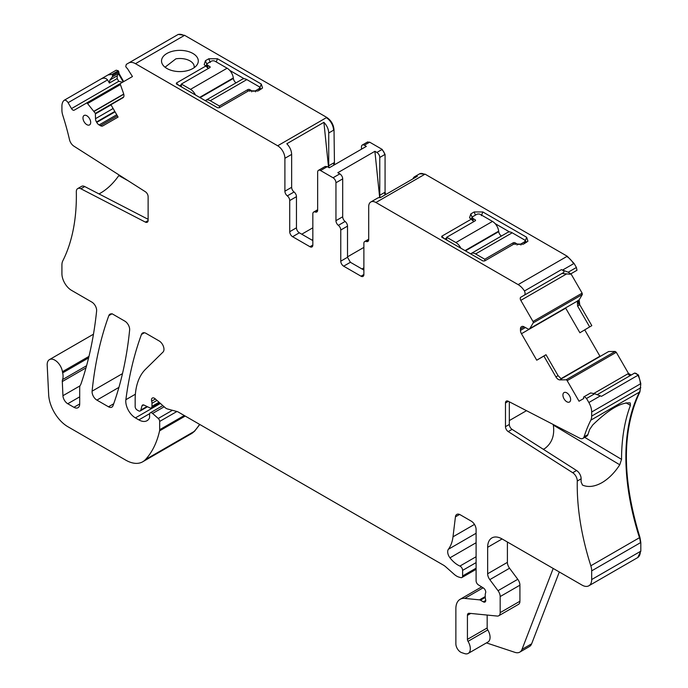 <?xml version="1.0" encoding="UTF-8"?>
<svg xmlns="http://www.w3.org/2000/svg" width="688" height="688" viewBox="0 0 688 688"><rect width="100%" height="100%" fill="white"/><g stroke="black" fill="none" stroke-linecap="round" stroke-linejoin="round"><path stroke-width="1.03" d="M148.118 220.53L145.383 222.112A4.085 2.356 -120 0 0 147.275 222.233A4.085 2.356 -120 0 0 148.126 220.358L148.126 196.665A4.085 2.356 -120 0 0 145.383 191.754L73.857 146.131A6.811 3.93 -120 0 1 69.514 139.716A216.419 124.949 -120 0 0 62.771 115.3A13.622 7.86 -120 0 1 61.92 110.226L61.92 106.15A13.622 7.86 -120 0 1 64.285 100.216L108.007 74.932L112.084 74.39L112.608 75.302L112.376 76.798L109.874 80.057L109.409 83.05L107.586 79.894C105.797 78.011 103.682 77.667 101.248 78.871M98.995 193.913L100.534 193.07C107.285 189.148 113.374 183.309 118.818 175.569L119.162 175.027M86.585 365.715L62.556 379.587A6.811 3.93 -120 0 0 62.298 381.539L62.943 395.703A6.811 3.93 -120 0 0 67.751 403.744L73.917 407.296A8.17 4.721 -120 0 0 78.002 407.709A8.17 4.721 -120 0 0 79.696 403.959L79.696 387.619A6.811 3.93 -120 0 1 80.307 385.263A13.622 7.86 -120 0 0 81.038 383.766A495.833 286.277 -120 0 0 96.612 311.028A6.811 3.93 -120 0 0 91.822 302.075L71.552 290.37A13.622 7.86 -120 0 1 61.92 273.686L61.92 265A13.622 7.86 -120 0 1 62.771 260.915A216.419 124.949 -120 0 0 76.325 191.823A6.811 3.93 -120 0 1 77.735 188.572A6.811 3.93 -120 0 1 80.883 188.77L145.383 222.112M148.126 219.309L84.736 186.551A6.811 3.93 -120 0 0 81.588 186.353L77.735 188.572M575.968 270.874L570.189 274.211L561.881 273.497L520.807 297.216A2.726 1.574 -120 0 0 520.807 300.364L533.011 321.502A1.359 0.783 -120 0 1 533.191 322.896L529.863 328.52L528.608 329.277L577.352 301.095L529.863 328.52M565.57 307.94L579.889 332.76L591.809 325.63L579.76 304.767L579.141 299.891L582.315 294.541L582.134 293.14L570.945 273.772M600.074 356.444L584.731 329.887M631.223 375.029L628.505 373.455L616.293 352.308L615.175 351.456L608.648 351.525L561.133 378.925M637.742 557.555L640.812 551.191L640.812 542.497L639.952 537.423C621.866 478.444 621.866 429.914 639.952 391.816L640.812 383.646L638.447 374.977L634.628 373.059L597.184 394.68M191.599 433.552L194.566 431.23L199.795 424.479M123.685 81.605L118.972 73.444L118.345 70.778L116.195 70.202L108.007 74.932M334.471 164.785L334.024 129.929C333.594 124.623 331.186 120.452 326.8 117.424L184.599 35.32L178.269 34.4L126.325 64.354L125.749 66.504L126.274 67.407A1.359 0.783 -120 0 0 127.203 68.232L132.457 76.54L120.589 83.394A1.359 0.783 -120 0 0 120.409 84.581L123.582 93.594A4.764 2.752 60 0 1 122.963 97.756L110.931 104.705L118.078 117.089L102.796 125.913A4.764 2.752 -120 0 1 100.414 125.68L99.115 124.932A4.764 2.752 -120 0 1 96.733 122.412L96.492 122A4.764 2.752 -120 0 1 95.503 118.68L95.365 113.365L87.548 103.561A1.359 0.783 -120 0 0 86.43 103.114L74.227 110.166A2.726 1.574 -120 0 1 71.5 108.592L68.095 102.693A4.085 2.356 -120 0 0 64.285 100.216M385.667 194.584L385.074 192.219L385.074 154.404L382.184 149.399L369.662 142.167L367.401 142.124M570.189 274.211L576.974 270.289L576.398 267.477L574.067 263.435L567.256 256.246L425.046 174.141L419.706 173.789M112.006 313.728L112.006 313.96A6.811 3.93 -120 0 0 109.968 314.184A6.811 3.93 -120 0 0 108.824 315.629A476.767 275.26 -120 0 0 92.106 391.162A6.811 3.93 -120 0 0 96.896 400.106L108.472 406.789A6.811 3.93 -120 0 0 111.877 407.124A6.811 3.93 -120 0 0 113.021 405.671A476.767 275.26 -120 0 0 129.628 330.077A6.811 3.93 -120 0 0 124.846 321.141L112.006 313.728M123.204 81.881L118.491 73.719L117.227 75.809L117.166 78.57L118.749 81.313L122.584 82.242M62.556 379.587A13.622 7.86 -120 0 0 62.668 372.862A13.622 7.86 -120 0 1 62.445 371.701A10.896 6.295 -120 0 0 57.121 361.845A10.896 6.295 -120 0 0 49.433 359.626A10.896 6.295 -120 0 0 47.188 365.147L48.659 394.697A27.245 15.729 -120 0 0 67.888 426.732L125.68 460.1A34.056 19.66 -120 0 0 142.708 461.786A34.056 19.66 -120 0 0 145.443 459.593A129.404 74.717 -120 0 0 159.564 430.869A6.811 3.93 -120 0 0 159.685 429.699L159.685 421.434A2.726 1.574 -120 0 0 158.257 418.467L152.598 413.454A3.406 1.969 -120 0 0 150.276 412.826A3.406 1.969 -120 0 0 149.571 414.382L149.571 417.169A3.406 1.969 -120 0 1 149.348 418.209A16.349 9.434 -120 0 1 147.034 420.695A16.349 9.434 -120 0 1 138.864 419.886L135.407 417.891A13.622 7.86 -120 0 1 125.87 399.711A476.767 275.26 -120 0 1 141.453 334.463A6.811 3.93 -120 0 1 142.597 333.018A6.811 3.93 -120 0 1 146.002 333.353L159.152 340.947A6.811 3.93 -120 0 1 163.452 346.494A6.811 3.93 -120 0 1 163.022 352.058L145.564 369.224A74.923 43.258 -120 0 0 135.166 399.616L135.166 406.625A2.726 1.574 -120 0 0 137.093 409.962L138.512 410.788A3.406 1.969 -120 0 0 140.214 410.951A3.406 1.969 -120 0 0 140.842 410.065L141.952 405.929A3.406 1.969 -120 0 1 142.571 405.043A3.406 1.969 -120 0 1 144.067 405.103L149.778 407.821A3.406 1.969 -120 0 0 151.274 407.881A3.406 1.969 -120 0 0 151.979 406.324L151.979 403.288A6.811 3.93 -120 0 0 151.678 401.181A4.085 2.356 -120 0 1 152.34 398.042A4.085 2.356 -120 0 1 155.135 398.791L164.982 407.528A6.811 3.93 -120 0 0 167.476 408.964L177.04 411.527A6.811 3.93 -120 0 1 178.287 412.06L443.321 565.072A13.622 7.86 -120 0 1 445.815 566.895L454.149 574.282A13.622 7.86 -120 0 0 459.137 577.163L460.831 577.619A3.406 1.969 -120 0 0 461.906 577.516A3.406 1.969 -120 0 0 462.611 575.959L462.611 570.386A3.406 1.969 -120 0 0 459.911 566.069A21.792 12.582 -120 0 1 449.969 557.813A6.811 3.93 -120 0 1 448.387 549.273A47.678 27.529 -120 0 0 452.996 536.812L455.43 516.843A6.811 3.93 -120 0 1 456.798 514.426A6.811 3.93 -120 0 1 460.203 514.762L471.28 521.16A6.811 3.93 -120 0 1 476.096 529.502L476.096 580.775A3.406 1.969 -120 0 0 478.409 584.886L483.423 588.016A3.406 1.969 -120 0 1 485.573 593.03A6.811 3.93 -120 0 0 485.246 594.845L485.246 597.184A6.811 3.93 -120 0 0 485.573 599.368A3.406 1.969 -120 0 1 485.023 602.017A3.406 1.969 -120 0 1 483.32 601.845L480.43 600.185A3.406 1.969 -120 0 0 479.51 599.859L464.787 598.405A20.434 11.799 -120 0 0 460.1 599.317A20.434 11.799 -120 0 0 455.869 608.665L455.869 643.839A6.811 3.93 -120 0 0 461.691 652.637L464.598 653.6A10.217 5.9 -120 0 0 468.201 653.419A10.217 5.9 -120 0 0 468.038 641.345A2.726 1.574 -120 0 1 467.427 639.367L467.427 615.339A4.085 2.356 -120 0 1 468.279 613.472A4.085 2.356 -120 0 1 469.216 613.283L497.209 616.061A6.811 3.93 -120 0 0 498.766 615.76A6.811 3.93 -120 0 0 500.176 612.638L500.176 596.565A6.811 3.93 -120 0 0 498.026 590.691L489.804 579.64A6.811 3.93 -120 0 1 487.654 573.766L487.654 547.295A20.434 11.799 -120 0 1 491.886 537.939A20.434 11.799 -120 0 1 502.102 538.953L582.048 585.11A13.622 7.86 -120 0 0 588.859 585.78A13.622 7.86 -120 0 0 591.68 579.545L591.68 570.859A13.622 7.86 -120 0 0 590.829 565.785A216.419 124.949 -120 0 1 577.275 481.05A6.811 3.93 60 0 0 572.717 472.725L576.57 470.506A6.811 3.93 60 0 1 581.128 478.822A216.419 124.949 -120 0 0 581.093 481.935L582.495 485.049M630.26 402.996L630.414 405.387A216.419 124.949 -120 0 0 621.539 459.369L619.768 464.787C614.633 472.708 608.725 478.65 602.043 482.615C594.819 486.648 588.395 487.5 582.77 485.195L582.254 484.885M629.993 402.893C620.937 402.248 608.502 409.618 592.695 425.012L589.719 429.389A216.419 124.949 -120 0 0 587.939 434.575A6.811 3.93 60 0 1 586.744 436.175L582.891 438.394A6.811 3.93 60 0 1 579.743 438.196L508.217 401.233A4.085 2.356 60 0 0 506.325 401.113A4.085 2.356 60 0 0 505.474 402.979L505.474 426.672L509.326 424.453L509.326 401.809M639.952 391.816L590.829 420.17A216.419 124.949 -120 0 0 584.086 436.803A6.811 3.93 60 0 1 582.891 438.394M509.326 424.453A4.085 2.356 60 0 0 512.07 429.364L576.57 470.506M512.07 429.364L508.217 431.582L572.717 472.725M616.293 352.308L567.17 380.67L579.038 401.224L583.751 398.498L583.605 397.802A1.359 0.783 -120 0 1 583.854 396.864L590.639 392.951L594.716 393.742L601.475 396.322L637.965 375.261A4.085 2.356 -120 0 0 634.147 373.335L634.628 373.059M594.716 393.742L586.529 398.472L588.859 402.514A13.622 7.86 -120 0 1 591.68 412.009L591.68 416.085A13.622 7.86 -120 0 1 590.829 420.17M584.379 396.563L586.529 398.472M567.17 380.67A1.359 0.783 -120 0 0 566.052 379.819L559.834 379.888A4.764 2.752 60 0 1 555.921 376.912L558.088 375.657L561.374 378.993L559.834 379.888M555.921 376.912L543.89 356.066L545.997 354.724L558.088 375.657M521.452 326.723L521.452 326.723A4.764 2.752 -120 0 0 520.463 328.907L520.463 330.403A4.764 2.752 -120 0 0 521.452 333.723L536.735 360.202L545.997 354.724M521.685 326.585L521.685 326.585A4.764 2.752 -120 0 1 524.075 326.826L520.463 328.907M528.608 329.277L524.075 326.826M561.881 273.497L524.204 295.247A4.085 2.356 -120 0 0 524.454 290.99A13.622 7.86 -120 0 0 518.133 284.608L375.923 202.504A10.217 5.9 -120 0 0 370.815 201.997A10.217 5.9 -120 0 0 368.699 206.675L368.699 239.579A4.085 2.356 -120 0 1 367.856 241.454A4.085 2.356 -120 0 1 366.291 241.479L368.656 240.112M520.807 297.216L563.704 272.448C564.435 271.519 563.678 270.582 561.417 269.644L524.454 290.99M370.815 201.997L377.557 198.11A10.217 5.9 -120 0 1 380.266 197.697L417.349 176.291A10.217 5.9 -120 0 0 414.64 176.696A10.217 5.9 -120 0 0 412.938 178.837M363.883 274.521A4.085 2.356 60 0 1 363.04 276.395A4.085 2.356 60 0 1 360.994 276.189L363.883 274.521L363.883 243.38A4.085 2.356 60 0 1 364.726 241.505A4.085 2.356 60 0 1 366.291 241.479M363.883 270.074L350.398 262.291L347.509 257.286L347.509 226.137A4.085 2.356 60 0 0 345.101 221.459A4.085 2.356 -120 0 1 342.693 216.78L342.693 178.871A4.085 2.356 -120 0 0 339.803 173.866L333.061 177.762A4.085 2.356 -120 0 1 335.95 182.767L342.693 178.871M360.994 276.189L343.656 266.179A4.085 2.356 60 0 1 340.766 261.173L340.766 230.033L347.509 226.137M342.693 216.78L335.95 220.676A4.085 2.356 -120 0 0 338.358 225.354A4.085 2.356 60 0 1 340.766 230.033M335.95 220.676L335.95 182.767M333.061 177.762L320.539 170.529A4.085 2.356 60 0 0 318.492 170.323A4.085 2.356 60 0 0 317.65 172.198L317.65 210.107A4.085 2.356 60 0 1 316.807 211.973A4.085 2.356 60 0 1 315.242 212.007A4.085 2.356 -120 0 0 313.676 212.033A4.085 2.356 -120 0 0 312.834 213.908L312.834 245.048L309.944 246.717A4.085 2.356 -120 0 0 311.991 246.915A4.085 2.356 -120 0 0 312.834 245.048M289.717 200.561A4.085 2.356 -120 0 0 287.309 195.882L294.051 191.986A4.085 2.356 -120 0 1 296.459 196.665L289.717 200.561L289.717 231.701A4.085 2.356 -120 0 0 292.606 236.706L309.944 246.717M296.459 196.665L296.459 227.805A4.085 2.356 -120 0 0 299.349 232.811L292.606 236.706M287.309 195.882A4.085 2.356 60 0 1 284.901 191.195L284.901 158.292L291.643 154.404C291.471 150.5 289.863 146.948 286.819 143.749L323.902 122.335C326.946 125.543 328.554 129.095 328.726 132.99L333.542 130.213A10.217 5.9 60 0 0 326.318 117.7L277.677 145.779A10.217 5.9 60 0 1 284.901 158.292M294.051 191.986A4.085 2.356 60 0 1 291.643 187.308L291.643 154.404M120.572 83.403L86.43 103.114M619.768 464.787L553.315 425.089L553.247 424.505M574.067 263.435L562.578 270.066L561.417 269.644M570.713 273.901L568.211 272.207L562.578 270.066M385.074 154.404L379.776 157.457L379.776 195.272A4.085 2.356 -120 0 0 380.369 197.645M379.776 157.457A4.085 2.356 -120 0 0 376.886 152.452L374.9 151.308L337.817 172.714L339.803 173.866M379.673 197.637L374.9 151.308M363.883 247.388L347.509 256.839M363.883 267.847L361.957 268.956M444.052 238.504L441.773 236.225L441.773 237.188L441.773 236.225L471.28 219.188L473.611 221.51M441.773 237.188L482.967 260.967L484.636 260.967L514.142 243.93L523.293 244.214L527.928 241.213L526.664 237.265L525.219 240.989A4.085 2.356 180 0 1 526.397 242.417M471.065 219.068A4.085 2.356 180 0 1 472.243 217.632L472.407 217.537A2.726 1.574 0 0 0 473.206 218.629L475.133 219.747A1.359 0.783 0 0 1 475.537 220.298A1.359 0.783 0 0 1 475.133 220.857L475.133 219.747M495.111 223.6L509.584 231.959M524.256 243.655L524.256 241.987A2.726 1.574 0 0 0 525.056 240.877L525.219 243.096M361.475 149.193L361.475 146.897A4.085 2.356 -120 0 1 362.318 145.022A4.085 2.356 -120 0 1 364.365 145.228L366.351 146.372L329.268 167.786L327.282 166.634L325.235 166.436L318.492 170.323M334.024 162.746L328.726 165.799A4.085 2.356 -120 0 0 329.113 167.691M328.726 165.799L328.726 132.99M328.546 167.365L323.902 122.335M301.757 234.204L312.834 227.805M176.412 83.979L176.412 83.016L176.412 83.979L217.606 107.767L219.274 107.767L248.781 90.73L257.931 91.005L262.558 88.004L261.302 84.056L217.477 58.755L208.808 58.755L205.437 60.699L204.173 64.646L208.24 68.31M261.036 89.208L259.694 87.686A2.726 1.574 0 0 0 258.894 86.559L246.846 79.602A8.858 5.108 -120 0 0 242.417 79.163L205.815 100.293A8.858 5.108 -120 0 0 205.308 100.663M244.223 78.75L229.74 70.391M236.061 82.827A4.085 2.356 -120 0 1 233.37 78.423L233.309 77.95A8.858 5.108 -120 0 0 227.117 68.215L215.069 61.258A2.726 1.574 0 0 0 211.216 61.258L207.845 63.201A2.726 1.574 0 0 0 207.045 64.311L205.695 65.85M179.525 85.776L181.357 84.719M486.433 642.893L514.968 652.362A13.622 7.86 -120 0 0 519.775 652.129A13.622 7.86 -120 0 0 522.011 649.36L553.195 568.451M498.766 615.76L518.511 604.356A6.811 3.93 -120 0 0 519.922 601.235L519.922 585.17A6.811 3.93 -120 0 0 517.772 579.296L509.55 568.236A6.811 3.93 -120 0 1 507.4 562.363L507.4 542.015M468.201 653.419L487.947 642.024A10.217 5.9 -120 0 0 487.783 629.941A2.726 1.574 -120 0 1 487.173 627.972L487.173 615.063M165.705 67.716L165.61 66.753L175.887 58.833A14.302 8.256 180 0 1 194.214 66.753A14.302 8.256 180 0 1 194.119 67.716M589.685 326.955L577.593 306.014L577.352 301.095M559.318 571.986L531.643 643.796L522.011 649.36M519.775 652.129L529.407 646.565A13.622 7.86 -120 0 0 531.643 643.796M185.089 71.165A18.387 10.621 0 0 0 196.699 65.308A18.387 10.621 0 0 0 193.758 53.991A18.387 10.621 0 0 0 174.735 50.792A18.387 10.621 0 0 0 163.125 65.308A18.387 10.621 0 0 0 185.089 71.165M178.691 85.295L176.412 83.016L205.918 65.979M311.87 240.043L312.834 239.484M444.887 238.985L446.718 237.928M471.28 219.188L469.543 217.855L470.798 213.908L474.17 211.956L482.838 211.956L526.664 237.265M509.326 420.583L526.483 410.676M553.315 425.089C554.786 435.255 551.982 443.046 544.896 448.473L543.288 449.273M312.834 240.602L299.349 232.811M82.973 117.966A5.452 3.148 -120 0 0 85.372 123.479A5.452 3.148 -120 0 0 89.578 124.889A5.452 3.148 -120 0 0 90.678 122.421A5.452 3.148 -120 0 0 88.322 116.96A5.452 3.148 -120 0 0 84.134 115.455A5.452 3.148 -120 0 0 82.973 117.966M562.922 395.067A5.452 3.148 -120 0 0 565.321 400.571A5.452 3.148 -120 0 0 569.535 401.99A5.452 3.148 -120 0 0 570.627 399.513A5.452 3.148 -120 0 0 568.271 394.052A5.452 3.148 -120 0 0 564.083 392.556A5.452 3.148 -120 0 0 562.922 395.067M184.599 35.32L135.467 63.683A13.622 7.86 -120 0 0 128.656 63.004L140.146 56.373M543.89 356.066L536.735 360.202M508.217 431.582A4.085 2.356 60 0 1 505.474 426.672M638.447 374.977L637.965 375.261A13.622 7.86 -120 0 1 640.33 383.921L591.68 412.009M118.345 70.778L112.084 74.39M118.972 73.444L118.491 73.719M135.467 63.683L277.677 145.779M576.398 267.477L568.211 272.207M118.818 175.569L128.252 180.824M207.045 67.106L207.045 64.311A2.726 1.574 0 0 0 207.845 65.42L209.771 66.538L209.771 67.648A1.359 0.783 0 0 0 210.167 67.089A1.359 0.783 0 0 0 209.771 66.538M195.452 94.97A8.858 5.108 -120 0 0 190.516 89.345L181.357 84.056L181.357 86.834M181.357 84.056L209.771 67.648M219.403 107.689L219.403 106.021L210.236 100.732A8.858 5.108 -120 0 0 205.815 100.293M251.67 91.865L251.67 90.73A2.726 1.574 0 0 0 255.523 90.73L258.894 88.778A2.726 1.574 0 0 0 259.694 87.668L259.694 89.99M219.403 106.021L247.818 89.612A1.359 0.783 0 0 1 249.744 89.612L251.67 90.73M501.432 236.036A4.085 2.356 -120 0 1 498.731 231.632L498.68 231.159A8.858 5.108 -120 0 0 492.488 221.416L480.43 214.458A2.726 1.574 0 0 0 476.578 214.458L473.206 216.41A2.726 1.574 0 0 0 472.407 217.52L472.407 220.315M460.814 248.179A8.858 5.108 -120 0 0 455.886 242.554L446.718 237.265L446.718 240.043M446.718 237.265L475.133 220.857M525.056 243.199L525.056 240.877A2.726 1.574 0 0 0 524.256 239.768L512.207 232.802A8.858 5.108 -120 0 0 507.778 232.363L471.177 253.502A8.858 5.108 -120 0 0 470.669 253.872M484.765 260.898L484.765 259.23L475.606 253.941A8.858 5.108 -120 0 0 471.177 253.502M517.032 245.066L517.032 243.93A2.726 1.574 0 0 0 520.885 243.93L524.256 241.987M484.765 259.23L513.179 242.821A1.359 0.783 0 0 1 515.106 242.821L517.032 243.93M84.736 186.551L80.883 188.77M107.586 79.894L68.095 102.693M118.929 387.378L96.896 400.106M113.709 403.761L108.472 406.789M117.166 78.57L109.409 83.05M118.749 81.313L71.5 108.592M111.783 313.917L108.824 315.629M122.49 373.618L92.106 391.162M79.696 403.959L73.917 407.296M79.696 396.847L67.751 403.744M79.997 385.856L62.943 395.703M85.991 367.865L62.298 381.539M88.606 357.88L62.668 372.862M640.812 387.722L640.33 388.006A13.622 7.86 -120 0 1 639.47 392.091A216.419 124.949 -120 0 0 639.47 537.706L590.829 565.785M581.128 478.822L577.275 481.05M587.939 434.575L584.086 436.803M600.349 395.884L588.859 402.514M615.812 352.583A1.359 0.783 -120 0 0 614.694 351.731L566.052 379.819M565.699 308.181L521.452 333.723M525.365 327.574L520.463 330.403M582.315 294.541L581.833 294.817A1.359 0.783 -120 0 0 581.652 293.423L533.011 321.502M581.833 294.817L533.191 322.896M566.74 273.841L520.807 300.364M425.046 174.141L375.923 202.504M424.565 174.425A10.217 5.9 -120 0 0 419.456 173.918L414.64 176.696M343.656 266.179L350.398 262.291M340.766 261.173L347.509 257.286M338.358 225.354L345.101 221.459M315.242 212.007L317.607 210.64M296.459 227.805L289.717 231.701M284.901 191.195L291.643 187.308M117.381 115.876L100.414 125.68M116.736 114.758L99.115 124.932M115.051 111.843L96.733 122.412M114.81 111.43L96.492 122M113.124 108.506L95.503 118.68M111.026 104.877L95.503 113.838M123.625 97.042L95.365 113.365M123.78 94.265L94.196 111.344M123.728 94.05L94.075 111.164M120.409 84.581L87.548 103.561M621.539 459.369L584.705 437.353M630.414 405.387L626.028 402.85M599.927 356.212L560.84 378.778M364.365 145.228L369.181 142.442A4.085 2.356 60 0 0 367.134 142.244L362.318 145.022M333.542 163.022A4.085 2.356 -120 0 0 333.99 165.06M261.302 84.056L259.858 87.78L259.858 89.896M217.477 58.755L216.238 61.929M208.808 58.755L210.253 62.479M205.437 60.699L206.882 64.423L206.882 66.942M579.141 299.891L578.66 300.166A4.764 2.752 -120 0 0 579.279 305.042L577.593 306.014M578.66 300.166L577.602 300.776M628.505 373.455L593.701 393.545M628.024 373.73A2.726 1.574 -120 0 0 630.733 375.304M470.798 213.908L472.243 217.632M474.17 211.956L475.408 215.138M482.838 211.956L481.394 215.679M384.592 154.68A4.085 2.356 -120 0 0 381.702 149.674L376.886 152.452M379.776 195.272L384.592 192.494A4.085 2.356 60 0 0 385.185 194.859M608.648 351.525L561.176 378.933M184.117 35.595A13.622 7.86 -120 0 0 177.788 34.675M320.539 170.529L327.282 166.634M573.586 263.71A13.622 7.86 -120 0 0 566.774 256.521L518.133 284.608M640.33 388.006L591.68 416.085M505.474 402.979L508.372 401.31M640.812 542.497L591.68 570.859M640.33 542.78A13.622 7.86 -120 0 0 639.47 537.706L639.952 537.423M637.982 557.426L637.501 557.701A13.622 7.86 -120 0 0 640.33 551.466L591.68 579.545M502.102 538.953L487.654 547.295M507.4 562.363L487.654 573.766M509.55 568.236L489.804 579.64M517.772 579.296L498.026 590.691M519.922 585.17L500.176 596.565M519.922 601.235L500.176 612.638M470.73 613.438L467.427 615.339M487.173 627.972L467.427 639.367M487.783 629.941L468.038 641.345M483.114 587.827L464.787 598.405M485.246 596.548L479.51 599.859M485.255 597.399L480.43 600.185M485.728 600.461L483.32 601.845M459.575 514.443L455.43 516.843M474.479 524.402L452.996 536.812M476.096 533.277L448.387 549.273M476.096 542.729L449.969 557.813M476.096 556.73L459.911 566.069M476.096 562.603L462.611 570.386M476.096 568.176L462.611 575.959M155.402 399.023L151.678 401.181M156.959 400.407L151.979 403.288M159.031 402.248L151.979 406.324M143.654 404.948L141.952 405.929M147.008 406.505L140.842 410.065M144.411 332.751L141.453 334.463M135.381 394.224L125.87 399.711M160.399 403.46L135.407 417.891M149.674 413.643L138.864 419.886M164.148 406.78L152.598 413.454M172.413 410.289L158.257 418.467M176.911 411.493L159.685 421.434M184.264 415.509L159.685 429.699M185.21 416.059L159.564 430.869M191.832 433.423L191.35 433.698A34.056 19.66 -120 0 0 194.085 431.505L145.443 459.593M194.566 431.23L194.085 431.505A129.404 74.717 -120 0 0 199.58 424.35M88.967 356.384L62.445 371.701M117.227 75.809L109.874 80.057M119.119 72.902L118.637 73.177A1.359 0.783 -120 0 0 118.388 71.965L112.608 75.302M118.637 73.177L112.376 76.798M582.134 293.14L581.652 293.423M579.76 304.767L579.279 305.042M615.175 351.456L614.694 351.731M640.812 383.646L640.33 383.921M640.812 551.191L640.33 551.466M118.869 71.681L118.388 71.965M326.8 117.424L326.318 117.7M334.024 129.929L333.542 130.213M369.662 142.167L369.181 142.442M382.184 149.399L381.702 149.674M385.074 192.219L384.592 192.494M567.256 256.246L566.774 256.521M207.845 67.906L207.845 65.42M190.516 89.345L227.117 68.215M233.309 77.95L199.64 97.395M233.37 78.423L200.079 97.644M246.846 79.602L210.236 100.732M258.894 90.446L258.894 88.778M247.818 91.28L247.818 89.612M255.523 91.865L255.523 90.73M249.744 91.255L249.744 89.612M473.206 221.115L473.206 218.629M455.886 242.554L492.488 221.416M498.68 231.159L465.011 250.604M498.731 231.632L465.449 250.853M512.207 232.802L475.606 253.941M513.179 244.489L513.179 242.821M520.885 245.066L520.885 243.93M515.106 244.464L515.106 242.821M364.726 241.505L368.699 239.218M317.65 209.745L313.676 212.033M637.501 557.701L588.859 585.78M481.617 586.89L460.1 599.317M476.096 569.329L461.906 577.516M159.822 402.944L151.274 407.881M147.507 406.746L140.214 410.951M162.807 405.593L150.276 412.826M191.35 433.698L142.708 461.786M93.465 334.205L49.433 359.626M367.616 141.969L367.134 142.244M419.938 173.634L419.456 173.918"/></g></svg>
